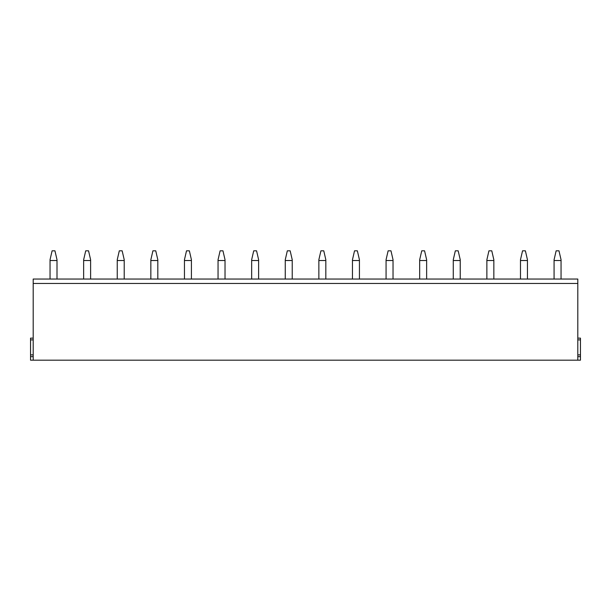 <?xml version="1.0" encoding="UTF-8"?>
<svg xmlns="http://www.w3.org/2000/svg" width="611" height="611" viewBox="0 0 611 611"><rect width="100%" height="100%" fill="white"/><g stroke="black" fill="none" stroke-linecap="round" stroke-linejoin="round"><path stroke-width="0.92" d="M577.807 283.451L33.193 283.451L33.193 279.044L577.807 279.044L577.807 360.185L580.45 360.185L580.45 354.892L577.807 354.892L580.45 354.892L580.45 338.135L577.807 338.135M33.193 283.451L33.193 360.185L577.807 360.185M33.193 360.185L30.55 360.185L30.55 338.135L33.193 338.135M33.193 354.892L30.55 354.892L33.193 354.892M57.006 279.044L57.006 259.751L54.944 250.815L52.103 250.815L50.041 259.751L50.041 279.044M90.611 279.044L90.611 259.751L88.549 250.815L85.708 250.815L83.646 259.751L83.646 279.044M124.216 279.044L124.216 259.751L122.154 250.815L119.305 250.815L117.243 259.751L117.243 279.044M157.814 279.044L157.814 259.751L155.752 250.815L152.91 250.815L150.848 259.751L150.848 279.044M191.419 279.044L191.419 259.751L189.357 250.815L186.515 250.815L184.453 259.751L184.453 279.044M225.024 279.044L225.024 259.751L222.962 250.815L220.113 250.815L218.051 259.751L218.051 279.044M258.621 279.044L258.621 259.751L256.559 250.815L253.718 250.815L251.656 259.751L251.656 279.044M292.226 279.044L292.226 259.751L290.164 250.815L287.323 250.815L285.261 259.751L285.261 279.044M325.831 279.044L325.831 259.751L323.769 250.815L320.928 250.815L318.858 259.751L318.858 279.044M359.428 279.044L359.428 259.751L357.366 250.815L354.525 250.815L352.463 259.751L352.463 279.044M393.033 279.044L393.033 259.751L390.971 250.815L388.13 250.815L386.068 259.751L386.068 279.044M426.638 279.044L426.638 259.751L424.576 250.815L421.735 250.815L419.673 259.751L419.673 279.044M460.236 279.044L460.236 259.751L458.174 250.815L455.332 250.815L453.27 259.751L453.27 279.044M493.841 279.044L493.841 259.751L491.779 250.815L488.937 250.815L486.875 259.751L486.875 279.044M527.446 279.044L527.446 259.751L525.384 250.815L522.542 250.815L520.48 259.751L520.48 279.044M561.051 279.044L561.051 259.751L558.981 250.815L556.14 250.815L554.078 259.751L554.078 279.044M580.45 339.899L577.807 339.899M580.45 356.656L577.807 356.656M33.193 339.899L30.55 339.899M33.193 356.656L30.55 356.656M57.006 260.523L50.041 260.523M90.611 260.523L83.646 260.523M124.216 260.523L117.243 260.523M157.814 260.523L150.848 260.523M191.419 260.523L184.453 260.523M225.024 260.523L218.051 260.523M258.621 260.523L251.656 260.523M292.226 260.523L285.261 260.523M325.831 260.523L318.858 260.523M359.428 260.523L352.463 260.523M393.033 260.523L386.068 260.523M426.638 260.523L419.673 260.523M460.236 260.523L453.27 260.523M493.841 260.523L486.875 260.523M527.446 260.523L520.48 260.523M561.051 260.523L554.078 260.523"/></g></svg>
